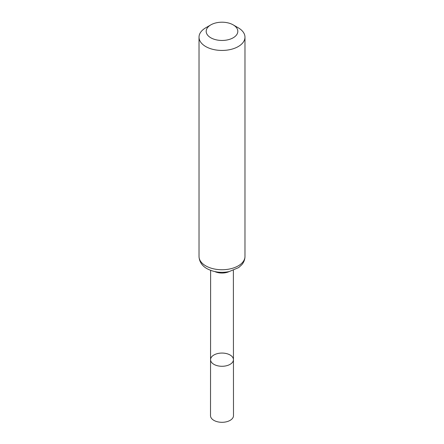 <?xml version="1.0" encoding="UTF-8"?>
<svg xmlns="http://www.w3.org/2000/svg" width="444" height="444" viewBox="0 0 444 444"><rect width="100%" height="100%" fill="white"/><g stroke="black" fill="none" stroke-linecap="round" stroke-linejoin="round"><path stroke-width="0.67" d="M233.444 359.668A11.444 6.61 180 0 1 222 366.283A11.444 6.61 180 0 1 210.556 359.668A11.444 6.61 0 0 0 213.908 364.346A11.444 6.61 0 0 0 226.385 365.778A11.444 6.61 0 0 0 233.444 359.668A11.444 6.61 0 0 0 222 353.063A11.444 6.61 0 0 0 210.556 359.668L210.512 415.667A11.489 6.632 0 0 0 213.875 420.363A11.489 6.632 0 0 0 226.401 421.8A11.489 6.632 0 0 0 233.489 415.667L233.378 270.357M238.25 27.8L233.183 24.875A15.818 9.13 180 0 1 233.183 37.79A15.818 9.13 180 0 1 210.817 37.79A15.818 9.13 180 0 1 210.817 24.875A15.818 9.13 180 0 1 233.183 24.875L238.25 27.8A22.977 13.264 180 0 1 244.977 37.179A22.977 13.264 180 0 1 222 50.444A22.977 13.264 180 0 1 199.023 37.179A22.977 13.264 180 0 1 205.75 27.8L210.817 24.875M214.885 271.6A11.378 6.566 0 0 0 229.115 271.6M205.75 265.862A22.977 13.264 0 0 0 230.791 268.737A22.977 13.264 0 0 0 244.977 256.482C244.933 259.568 243.856 262.337 241.747 264.791L238.667 267.582L229.098 271.606C220.984 273.165 213.625 272.189 207.021 268.664C203.802 266.933 199.289 263.053 199.023 256.482A22.977 13.264 0 0 0 205.75 265.862M210.623 270.357L210.556 359.668M199.023 37.179L199.023 256.482M244.977 37.179L244.977 256.482"/></g></svg>
